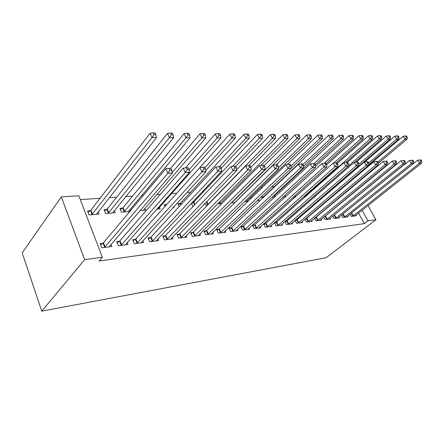 <?xml version="1.0" encoding="UTF-8"?>
<svg xmlns="http://www.w3.org/2000/svg" width="444" height="444" viewBox="0 0 444 444"><rect width="100%" height="100%" fill="white"/><g stroke="black" fill="none" stroke-linecap="round" stroke-linejoin="round"><path stroke-width="0.67" d="M340.548 182.318L339.926 182.362M284.693 186.025L283.949 186.075M274.242 186.719L271.65 186.891M262.287 187.512L260.528 187.629M249.406 188.373L249.095 188.389M203.79 191.397L202.508 191.486M190.57 192.274L186.918 192.518M176.845 193.184L171.506 193.54M160.456 194.272L156.843 194.516M143.351 195.41L141.608 195.527M132.562 196.126L125.769 196.575M116.622 197.186L109.291 197.674M100.044 198.285L80.286 199.595M352.569 178.854L352.952 178.832M358.53 213.059L364.341 223.626L99.051 261.05L102.336 257.248L78.832 195.782L61.316 196.87L22.2 252.858L41.753 311.15L326.146 257.709L375.918 219.747L367.959 220.84L362.099 210.234M328.998 191.753L329.176 192.086M329.248 191.531L329.875 191.481M335.314 193.495L335.564 193.961L334.676 194.039M341.586 215.112L342.862 217.477L347.968 216.833L347.591 216.139M314.391 195.765L315.973 195.632M323.826 217.122L325.186 219.697L330.597 219.02L330.197 218.259M324.481 216.583L325.069 216.511M293.473 196.908L293.789 197.519L294.805 197.436M304.978 219.236L306.432 222.056L312.176 221.334L311.749 220.507M305.4 218.881L306.393 218.759M272.511 196.725L273.299 198.29M273.26 196.026L273.87 195.982M284.937 221.462L286.491 224.559L292.602 223.793L292.146 222.888M285.092 221.323L286.541 221.151M251.643 197.763L250.888 197.824L251.11 198.279M258.464 199.406L258.991 200.483L257.165 200.638M265.401 223.698L263.631 223.909L265.251 227.228L271.767 226.412L271.273 225.413M231.224 202.847L234.998 202.525M242.846 226.412L240.953 226.64L242.585 230.081L249.545 229.204L249.012 228.099M204.806 203.602L205.467 205.039L207.848 204.839M218.726 229.32L216.7 229.565L218.337 233.128L225.785 232.19L225.213 230.958M180.064 203.507L177.889 203.685L179.182 206.61M192.879 232.434L190.704 232.695L192.335 236.391L200.333 235.387L199.711 234.005M150.338 205.894L150.094 206.177M159.396 207.159L160.145 208.902L156.826 209.185M165.101 235.775L162.759 236.058L164.391 239.904L172.994 238.822L172.316 237.257M122.477 208.131L119.963 208.336L121.523 212.188L129.815 211.483M129.953 209.413L130.481 210.695M135.176 239.383L132.651 239.688L134.271 243.689L143.551 242.524L142.813 240.731M90.276 210.717L87.557 210.939L89.1 214.952L99.09 214.097L98.196 211.805M102.842 243.279L100.105 243.606L101.709 247.78L111.755 246.52L110.945 244.45M349.411 196.476L349.212 196.12M346.836 191.802L346.581 191.331M119.325 241.292L116.7 241.608L118.315 245.693L127.961 244.483L127.195 242.557M106.688 209.402L104.074 209.612L105.622 213.542L115.235 212.726L114.38 210.589M150.422 237.546L147.991 237.84L149.617 241.764L158.547 240.637L157.848 238.966M144.949 208.269L145.732 210.129L140.027 210.611M179.243 234.071L176.989 234.343L178.621 238.117L186.913 237.074L186.264 235.603M166.439 204.601L164.191 204.784L164.918 206.466M173.715 206.954L174.042 207.714L172.932 207.809M206.033 230.847L203.935 231.102L205.566 234.732L213.281 233.76L212.687 232.456M191.408 203.28L192.69 206.127L193.467 206.06M192.102 202.542L193.212 202.453M230.991 227.839L229.037 228.077L230.669 231.574L237.867 230.669L237.318 229.504M217.715 203.796L221.678 203.657M254.312 225.03L252.481 225.252L254.107 228.632L260.839 227.783L260.328 226.734M247.463 200.244L247.974 201.299M244.439 201.72L247.835 201.432M274.431 222.622L276.04 225.874L282.351 225.08L281.873 224.131M274.442 222.605L276.14 222.405M263.431 196.814L261.71 196.953L262.387 198.318M295.11 220.335L296.614 223.288L302.542 222.544L302.098 221.678M295.404 220.085L296.62 219.935M283.167 196.853L283.855 198.213M314.546 218.165L315.95 220.857L321.523 220.157L321.112 219.369M315.085 217.71L315.867 217.616M303.724 196.675L305.566 196.52M332.839 216.1L334.154 218.57L339.41 217.91L339.022 217.188M333.594 215.484L333.999 215.434M326.512 193.884L326.69 194.217M324.697 194.888L326.04 194.772M350.088 214.141L351.321 216.411L356.288 215.79L355.921 215.124M337.729 191.447L338.051 192.03M352.891 193.595L352.697 193.24M350.299 188.905L350.039 188.434M375.918 219.747L367.998 205.561M358.658 188.833L358.458 188.472M356.021 184.116L355.761 183.644M364.341 223.626L367.959 220.84M102.336 257.248L84.638 259.679L41.753 311.15M61.316 196.87L84.638 259.679M104.445 247.436L167.876 173.243L172.3 173.066L109.069 246.858M100.588 244.855L103.48 242.751L165.856 168.692L167.876 173.243L169.98 170.202L171.75 170.141L170.94 168.326L169.17 168.381L169.98 170.202M169.17 168.381L165.856 168.692M172.3 173.066L171.75 170.141M96.42 214.324L156.454 137.596L152.037 137.568L150.111 133.217L90.892 210.184L88.084 212.315M154.096 134.588L155.861 134.604L155.089 132.873L153.319 132.85L154.096 134.588L152.037 137.568L91.819 214.718M155.861 134.604L156.454 137.596M150.111 133.217L153.319 132.85M120.94 245.366L185.27 172.555L189.494 172.383L125.38 244.805M117.166 242.785L119.963 240.776L183.244 168.109L185.27 172.555L187.329 169.58L189.022 169.519L188.212 167.749L186.519 167.804L187.329 169.58M186.519 167.804L183.244 168.109M189.494 172.383L189.022 169.519M136.796 243.373L201.892 171.889L205.938 171.734L141.07 242.835M133.106 240.803L135.809 238.878L199.872 167.549L201.892 171.889L203.913 168.986L205.533 168.925L204.717 167.194L203.102 167.249L203.913 168.986M203.102 167.249L199.872 167.549L229.87 134.171L232.889 133.838L233.666 135.403L235.092 135.414L234.315 133.855L232.889 133.838M205.938 171.734L205.533 168.925M112.665 212.942L173.621 137.701L169.403 137.679L167.466 133.422L107.304 208.874L104.59 210.917M171.417 134.765L173.105 134.782L172.328 133.083L170.635 133.061L171.417 134.765L169.403 137.679L108.242 213.32M173.105 134.782L173.621 137.701M167.466 133.422L170.635 133.061M128.294 211.61L190.054 137.812L186.014 137.784L184.077 133.622L123.093 207.614L120.463 209.574M187.984 134.932L189.605 134.948L188.828 133.289L187.207 133.272L187.984 134.932L186.014 137.784L124.037 211.977M189.605 134.948L190.054 137.812M184.077 133.622L187.207 133.272M152.048 241.458L217.804 171.262L221.673 171.107L156.16 240.937M148.435 238.9L151.054 237.046L215.778 167.011L217.804 171.262L219.78 168.415L221.328 168.359L220.518 166.667L218.97 166.716L219.78 168.415M218.97 166.716L215.778 167.011M221.673 171.107L221.328 168.359M166.733 239.61L233.039 170.657L236.746 170.507L170.69 239.111M163.187 237.068L165.734 235.287L231.019 166.494L233.039 170.657L234.976 167.871L236.463 167.815L235.653 166.156L234.166 166.206L234.976 167.871M234.166 166.206L231.019 166.494M236.746 170.507L236.463 167.815M143.345 210.328L205.794 137.912L201.92 137.884L199.983 133.811L170.646 168.337M203.857 135.098L205.406 135.115L204.629 133.489L203.08 133.466L203.857 135.098L201.92 137.884L172.194 172.511M205.406 135.115L205.794 137.912M199.983 133.811L203.08 133.466M157.848 209.096L220.89 138.006L217.172 137.984L215.235 133.994L185.598 167.888M219.07 135.254L220.557 135.27L219.78 133.677L218.293 133.655L219.07 135.254L217.172 137.984L189.066 169.802M220.557 135.27L220.89 138.006M215.235 133.994L218.293 133.655M180.875 237.834L247.647 170.074L251.199 169.93L184.693 237.351M177.406 235.309L179.87 233.594L245.626 166.001L247.647 170.074L249.545 167.349L250.965 167.299L250.161 165.673L248.734 165.717L249.545 167.349M248.734 165.717L245.626 166.001M251.199 169.93L250.965 167.299M166.889 204.273L164.652 205.85M205.766 170.54L235.37 138.101L231.807 138.078L204.95 167.688M233.666 135.403L231.807 138.078L229.87 134.171M235.092 135.414L235.37 138.101M194.511 236.119L261.655 169.519L265.074 169.38L198.191 235.659M191.109 233.611L193.506 231.957L259.646 165.529L261.655 169.519L263.52 166.844L264.885 166.8L264.08 165.207L262.715 165.251L263.52 166.844M262.715 165.251L259.646 165.529M265.074 169.38L264.885 166.8M221.24 168.176L249.284 138.189L245.854 138.167L243.923 134.338L180.669 203.025L178.338 204.701M247.68 135.548L249.051 135.559L248.279 134.027L246.903 134.01L247.68 135.548L245.854 138.167L219.325 166.705M249.051 135.559L249.284 138.189M243.923 134.338L246.903 134.01M207.664 234.465L275.114 168.981L278.394 168.853L211.216 234.021M204.329 231.973L206.654 230.381L273.11 165.074L275.114 168.981L276.939 166.367L278.255 166.317L277.45 164.757L276.135 164.802L276.939 166.367M276.135 164.802L273.11 165.074M278.394 168.853L278.255 166.317M235.758 166.383L262.654 138.278L259.357 138.256L257.431 134.499L193.817 201.981L191.553 203.591M261.15 135.681L262.471 135.698L261.694 134.199L260.378 134.182L261.15 135.681L259.357 138.256L232.628 166.35M262.471 135.698L262.654 138.278M257.431 134.499L260.378 134.182M220.363 232.872L288.045 168.47L291.197 168.343L223.793 232.44M217.083 230.397L219.347 228.86L286.047 164.641L288.045 168.47L289.838 165.901L291.098 165.856L290.298 164.33L289.038 164.369L289.838 165.901M289.038 164.369L286.047 164.641M291.197 168.343L291.098 165.856M248.768 165.717L275.513 138.356L272.344 138.339L270.424 134.654L236.663 169.686M274.103 135.814L275.374 135.831L274.603 134.36L273.332 134.343L274.103 135.814L272.344 138.339L207.492 204.867M275.374 135.831L275.513 138.356M270.424 134.654L273.332 134.343M232.623 231.33L300.477 167.976L303.513 167.854L235.936 230.913M229.409 228.876L231.607 227.389L298.49 164.219L300.477 167.976L302.242 165.457L303.457 165.412L302.658 163.914L301.443 163.953L302.242 165.457M301.443 163.953L298.49 164.219M303.513 167.854L303.457 165.412M260.989 165.407L287.895 138.439L284.843 138.417L282.933 134.798L250.965 167.288M286.574 135.942L287.795 135.958L287.024 134.51L285.803 134.499L286.574 135.942L284.843 138.417L219.763 203.824M287.795 135.958L287.895 138.439M282.933 134.798L285.803 134.499M244.478 229.842L312.448 167.499L315.373 167.382L247.68 229.437M241.314 227.406L243.462 225.968L310.473 163.814L312.448 167.499L314.18 165.029L315.351 164.985L314.557 163.514L313.386 163.553L314.18 165.029M313.386 163.553L310.473 163.814M315.373 167.382L315.351 164.985M234.843 202.542L299.822 138.517L296.881 138.495L294.977 134.943L264.258 165.557M298.579 136.064L299.756 136.08L298.99 134.66L297.813 134.649L298.579 136.064L296.881 138.495L231.635 202.814M299.756 136.08L299.822 138.517M294.977 134.943L297.813 134.649M255.933 228.399L323.981 167.038L326.795 166.927L259.035 228.011M252.83 225.985L254.917 224.592L322.011 163.425L323.981 167.038L325.68 164.613L326.806 164.574L326.018 163.131L324.891 163.17L325.68 164.613M324.891 163.17L322.011 163.425M326.795 166.927L326.806 164.574M246.226 201.57L311.322 138.589L308.486 138.572L306.588 135.081L276.207 164.802M310.156 136.186L311.288 136.197L310.528 134.804L309.39 134.787L310.156 136.186L308.486 138.572L278.338 167.81M311.288 136.197L311.322 138.589M306.588 135.081L309.39 134.787M267.022 227.006L335.092 166.6L337.806 166.489L270.024 226.629M263.975 224.614L266.006 223.265L333.133 163.048L335.092 166.6L336.763 164.219L337.851 164.18L337.063 162.759L335.975 162.798L336.763 164.219M335.975 162.798L333.133 163.048M337.806 166.489L337.851 164.18M291.197 168.287L322.416 138.661L319.68 138.645L317.787 135.215L287.29 164.524M321.317 136.297L322.411 136.308L321.656 134.943L320.557 134.932L321.317 136.297L319.68 138.645L291.103 165.878M322.411 136.308L322.416 138.661M317.787 135.215L320.557 134.932M277.755 225.657L345.809 166.173L348.429 166.067L280.658 225.291M274.758 223.282L276.74 221.978L343.861 162.687L345.809 166.173L347.452 163.836L348.501 163.797L347.719 162.404L346.67 162.437L347.452 163.836M346.67 162.437L343.861 162.687M348.429 166.067L348.501 163.797M303.48 166.4L333.122 138.728L330.48 138.711L328.599 135.348L264.019 196.381L262.082 197.702M332.09 136.408L333.15 136.419L332.395 135.076L331.335 135.065L332.09 136.408L330.48 138.711L302.969 164.496M333.15 136.419L333.122 138.728M328.599 135.348L331.335 135.065M288.15 224.353L356.155 165.762L358.68 165.662L290.964 223.998M285.203 222L287.14 220.729L354.218 162.338L356.155 165.762L357.77 163.464L358.78 163.425L358.003 162.06L356.993 162.093L357.77 163.464M356.993 162.093L354.218 162.338M358.68 165.662L358.78 163.425M315.223 164.752L343.462 138.794L340.909 138.778L339.038 135.47L274.453 195.549L272.566 196.831M342.496 136.513L343.517 136.524L342.768 135.204L341.747 135.192L342.496 136.513L340.909 138.778L314.086 163.531M343.517 136.524L343.462 138.794M339.038 135.47L341.747 135.192M298.224 223.088L366.139 165.362L368.587 165.268L300.954 222.744M295.327 220.751L297.214 219.525L364.219 161.999L366.139 165.362L367.732 163.103L368.709 163.07L367.937 161.727L366.96 161.76L367.732 163.103M366.96 161.76L364.219 161.999M368.587 165.268L368.709 163.07M326.229 163.52L353.452 138.861L350.988 138.844L349.128 135.592L315.362 166.528M352.547 136.619L353.535 136.63L352.791 135.331L351.803 135.32L352.547 136.619L350.988 138.844L324.153 163.237M353.535 136.63L353.452 138.861M349.128 135.592L351.803 135.32M307.992 221.861L375.791 164.979L378.155 164.885L310.639 221.528M305.139 219.547L373.881 161.672L375.791 164.979L377.356 162.759L378.299 162.726L377.533 161.405L376.59 161.438L377.356 162.759M376.59 161.438L373.881 161.672M378.155 164.885L378.299 162.726M336.397 162.782L363.114 138.922L360.733 138.905L358.885 135.709L326.806 164.68M362.265 136.719L363.22 136.73L362.482 135.448L361.527 135.437L362.265 136.719L360.733 138.905L333.86 162.987M363.22 136.73L363.114 138.922M358.885 135.709L361.527 135.437M317.466 220.668L385.126 164.613L387.407 164.519L320.03 220.346M314.657 218.376L383.228 161.361L385.126 164.613L386.663 162.426L387.579 162.393L386.818 161.094L385.903 161.128L386.663 162.426M385.903 161.128L383.228 161.361M387.407 164.519L387.579 162.393M345.748 162.521L372.466 138.983L370.157 138.966L368.32 135.82L337.396 163.364M371.667 136.813L372.594 136.824L371.856 135.57L370.934 135.553L371.667 136.813L370.157 138.966L304.878 196.575M372.594 136.824L372.466 138.983M368.32 135.82L370.934 135.553M326.656 219.514L394.15 164.252L396.364 164.163L329.148 219.203M323.892 217.244L392.268 161.055L394.15 164.252L395.665 162.104L396.553 162.071L395.793 160.795L394.91 160.822L395.665 162.104M394.91 160.822L392.268 161.055M396.364 164.163L396.553 162.071M354.789 162.288L381.518 139.039L379.281 139.028L377.456 135.931L347.325 162.415M380.769 136.907L381.662 136.918L380.93 135.681L380.036 135.67L380.769 136.907L379.281 139.028L348.435 165.945M381.662 136.918L381.518 139.039M377.456 135.931L380.036 135.67M335.581 218.393L402.891 163.903L405.028 163.819L338.001 218.087M332.856 216.139L401.015 160.756L402.891 163.903L404.379 161.788L405.239 161.76L404.484 160.506L403.629 160.534L404.379 161.788M403.629 160.534L401.015 160.756M405.028 163.819L405.239 161.76M325.535 194.816L390.282 139.094L388.117 139.083L386.302 136.036L356.205 162.165M389.582 136.996L390.448 137.007L389.721 135.792L388.855 135.781L389.582 136.996L388.117 139.083L358.735 164.402M390.448 137.007L390.282 139.094M386.302 136.036L388.855 135.781M344.25 217.305L411.349 163.57L413.425 163.486L346.598 217.005M341.847 214.902L409.49 160.473L411.349 163.57L412.82 161.488L413.647 161.455L412.903 160.223L412.076 160.251L412.82 161.488M412.076 160.251L409.49 160.473M413.425 163.486L413.647 161.455M368.614 164.763L398.773 139.15L396.675 139.138L394.871 136.136L364.779 161.949M398.118 137.085L398.962 137.096L398.235 135.897L397.397 135.886L398.118 137.085L396.675 139.138L368.664 162.992M398.962 137.096L398.773 139.15M394.871 136.136L397.397 135.886M352.669 216.245L419.547 163.242L421.561 163.164L354.956 215.956M350.86 213.525L417.704 160.195L419.547 163.242L420.995 161.194L421.8 161.166L421.062 159.951L420.257 159.973L420.995 161.194M420.257 159.973L417.704 160.195M421.561 163.164L421.8 161.166M378.26 163.342L407.009 139.205L404.972 139.188L403.185 136.236L337.806 191.381M406.399 137.168L407.209 137.179L406.493 135.997L405.677 135.986L406.399 137.168L404.972 139.188L377.883 161.999M407.209 137.179L407.009 139.205M403.185 136.236L405.677 135.986M104.662 247.286L103.058 243.123M105.089 246.914L103.48 242.751M90.892 210.184L92.441 214.186M90.487 210.561L92.03 214.563M121.157 245.216L119.541 241.142M121.578 244.849L119.963 240.776M137.007 243.229L135.387 239.233M137.435 242.868L135.809 238.878M107.304 208.874L108.858 212.793M106.893 209.252L108.447 213.17M123.093 207.614L124.653 211.461M122.683 207.986L124.248 211.827M152.259 241.314L150.633 237.401M152.686 240.959L151.054 237.046M166.944 239.471L165.312 235.636M167.366 239.122L165.734 235.287M181.085 237.695L179.448 233.933M181.507 237.351L179.87 233.594M194.716 235.98L193.084 232.295M195.138 235.647L193.506 231.957M180.669 203.025L181.263 204.362M180.264 203.369L180.886 204.773M207.87 234.332L206.232 230.714M208.292 233.999L206.654 230.381M193.817 201.981L194.955 204.495M193.412 202.32L194.577 204.895M220.563 232.739L218.931 229.187M220.984 232.412L219.347 228.86M206.782 201.548L208.097 204.401M206.405 201.942L207.687 204.734M232.823 231.202L231.191 227.711M233.244 230.88L231.607 227.389M219.652 201.837L220.368 203.363M219.275 202.22L219.963 203.691M244.672 229.715L243.046 226.285M245.094 229.398L243.462 225.968M232.068 202.014L232.234 202.359M231.69 202.386L231.829 202.68M256.133 228.272L254.506 224.908M256.549 227.961L254.917 224.592M267.216 226.884L265.595 223.571M267.632 226.573L266.006 223.265M277.95 225.535L276.334 222.278M278.36 225.236L276.74 221.978M263.619 196.692L263.78 197.008M288.345 224.231L286.73 221.029M288.75 223.931L287.14 220.729M274.453 195.549L275.025 196.692M274.059 195.854L274.653 197.036M298.412 222.966L296.808 219.819M298.823 222.672L297.214 219.525M284.854 195.305L285.548 196.67M284.482 195.649L285.176 197.008M308.18 221.739L306.576 218.642M308.586 221.451L306.982 218.348M295.132 195.416L295.743 196.592M294.761 195.754L295.365 196.925M317.649 220.551L316.056 217.499M318.054 220.268L316.455 217.216M305.089 195.465L305.45 196.165M304.717 195.798L305.061 196.459M326.84 219.397L325.252 216.394M327.239 219.114L325.652 216.111M335.764 218.282L334.182 215.323M336.164 217.998L334.582 215.04M344.427 217.194L342.857 214.28M344.827 216.916L343.251 214.002M352.852 216.134L351.282 213.264M353.241 215.862L351.676 212.992M339.333 190.382L339.543 190.765M338.955 190.659L339.177 191.075"/></g></svg>
